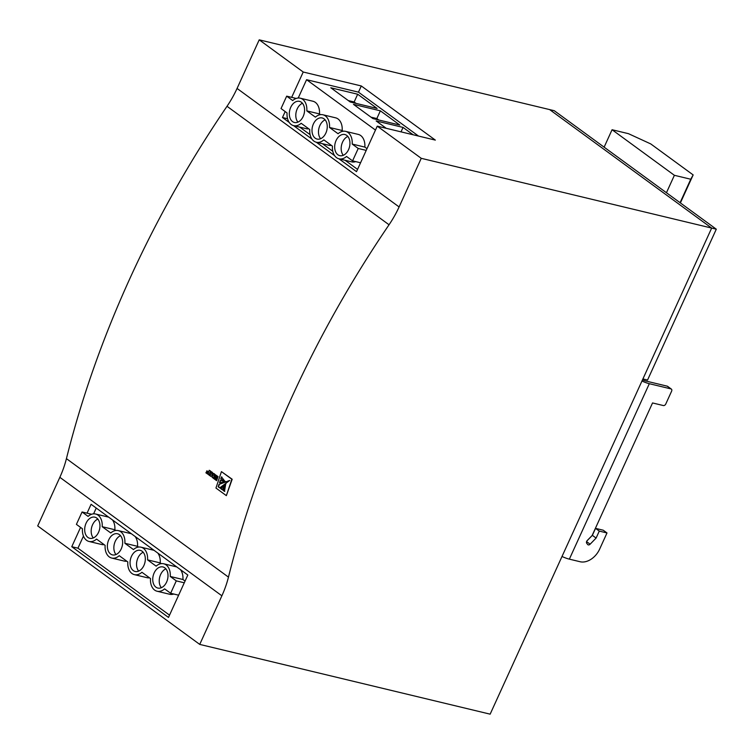 <?xml version="1.0" encoding="UTF-8"?>
<svg xmlns="http://www.w3.org/2000/svg" width="754" height="754" viewBox="0 0 754 754"><rect width="100%" height="100%" fill="white"/><g stroke="black" fill="none" stroke-linecap="round" stroke-linejoin="round"><path stroke-width="1.13" d="M259.216 39.839L554.265 110.706L716.3 229.188L647.545 380.054L642.917 378.942L711.663 228.076L490.147 714.161L199.735 644.406L221.883 595.801L59.849 477.32A86.889 61.112 126.2 0 0 66.427 458.639A838.514 589.788 -53.8 0 1 129.924 278.433A838.514 589.788 -53.8 0 1 227.011 106.286A86.889 61.112 126.2 0 0 237.067 88.444L259.216 39.839L303.221 72.016L291.666 97.351M562.003 556.48A10.858 2.177 -155.5 0 0 569.355 559.148L580.165 561.749A17.38 12.224 126.2 0 0 599.59 549.223L606.998 532.955L599.279 531.099L596.103 538.073L590.128 544.19A2.168 1.527 126.2 0 1 587.894 544.718A2.168 1.527 126.2 0 1 587.677 544.501L586.725 543.266A2.168 1.527 126.2 0 1 587.272 540.495L592.126 535.519L652.54 402.947L663.35 405.548A2.168 1.527 126.2 0 0 665.782 403.984L671.607 391.203A2.168 1.527 126.2 0 0 671.343 389.073A2.168 1.527 126.2 0 0 670.937 388.894L649.317 383.701A10.858 2.177 24.5 0 1 641.965 381.024M338.932 158.802L356.519 171.658L377.254 126.154L421.25 158.321L711.663 228.076L549.638 109.594L711.663 228.076L716.3 229.188M642.502 379.837A4.345 0.867 24.5 0 0 645.575 380.959L667.205 386.161A2.168 1.527 -53.8 0 1 667.601 386.34L671.343 389.073M606.998 532.955L603.266 530.222L595.537 528.365L592.361 535.34L586.942 540.901M599.279 531.099L595.537 528.365M596.103 538.073L592.361 535.34M604.124 147.162L612.069 129.735L674.387 175.305L666.442 192.732M680.07 202.694L690.758 179.235L674.387 175.305M690.758 179.235L693.152 174.919L650.768 143.929L628.44 133.665L612.069 129.735M693.152 174.919L680.381 202.93M347.82 136.446A10.858 7.408 -76.5 0 0 342.57 142.101A10.858 7.408 -76.5 0 0 343.296 155.305M348.546 149.65A10.858 7.408 -76.5 0 0 344.851 134.532A10.858 7.408 -76.5 0 0 336.077 140.536A10.858 7.408 -76.5 0 0 339.771 155.654A10.858 7.408 -76.5 0 0 348.546 149.65M325.134 119.858A10.858 7.408 -76.5 0 0 319.885 125.513A10.858 7.408 -76.5 0 0 320.61 138.717M325.86 133.062A10.858 7.408 -76.5 0 0 322.165 117.944A10.858 7.408 -76.5 0 0 313.4 123.948A10.858 7.408 -76.5 0 0 317.095 139.066A10.858 7.408 -76.5 0 0 325.86 133.062M302.448 103.27A10.858 7.408 -76.5 0 0 297.199 108.925A10.858 7.408 -76.5 0 0 297.924 122.129M303.174 116.474A10.858 7.408 -76.5 0 0 299.479 101.356A10.858 7.408 -76.5 0 0 290.714 107.36A10.858 7.408 -76.5 0 0 294.409 122.478A10.858 7.408 -76.5 0 0 303.174 116.474M120.517 535.679A10.858 7.408 -76.5 0 0 115.258 541.325A10.858 7.408 -76.5 0 0 115.984 554.539M121.243 548.884A10.858 7.408 -76.5 0 0 117.539 533.766A10.858 7.408 -76.5 0 0 108.774 539.77A10.858 7.408 -76.5 0 0 112.469 554.887A10.858 7.408 -76.5 0 0 121.243 548.884M165.889 568.855A10.858 7.408 -76.5 0 0 160.63 574.501A10.858 7.408 -76.5 0 0 161.356 587.705M166.606 582.06A10.858 7.408 -76.5 0 0 162.911 566.942A10.858 7.408 -76.5 0 0 154.146 572.946A10.858 7.408 -76.5 0 0 157.84 588.063A10.858 7.408 -76.5 0 0 166.606 582.06M143.203 552.267A10.858 7.408 -76.5 0 0 137.944 557.913A10.858 7.408 -76.5 0 0 138.67 571.127M143.92 565.472A10.858 7.408 -76.5 0 0 140.225 550.354A10.858 7.408 -76.5 0 0 131.46 556.358A10.858 7.408 -76.5 0 0 135.155 571.475A10.858 7.408 -76.5 0 0 143.92 565.472M97.831 519.091A10.858 7.408 -76.5 0 0 92.582 524.737A10.858 7.408 -76.5 0 0 93.298 537.951M98.557 532.296A10.858 7.408 -76.5 0 0 94.863 517.178A10.858 7.408 -76.5 0 0 86.088 523.182A10.858 7.408 -76.5 0 0 89.783 538.299A10.858 7.408 -76.5 0 0 98.557 532.296M66.427 458.639L228.462 577.121A838.514 589.788 -53.8 0 1 291.958 396.915A838.514 589.788 -53.8 0 1 389.045 224.767L227.011 106.286M59.849 477.32L37.7 525.924L199.735 644.406M80.565 527.404L71.771 546.707L168.491 617.432L187.821 575.019L91.093 504.294L87.049 513.172M214.909 474.436L218.047 476.575L216.615 480.656L213.571 478.441L213.787 477.8L215.738 479.224L216.049 478.281L214.268 476.98L214.485 476.349L216.266 477.65L216.662 476.462L214.702 475.039L214.909 474.436L217.718 476.556L216.615 480.656M213.787 477.8L216.068 479.242M214.485 476.349L216.596 477.668M212.449 475.435L211.026 476.339L209.537 475.472L211.167 474.209L210.903 471.504L212.383 472.362L213.184 475.161M212.882 474.945L213.448 473.361L214.626 474.002L213.542 478.196L212.11 477.367L212.637 475.793L212.119 475.416L210.696 476.321M208.933 472.108L206.86 470.816L208.604 472.089L209.216 470.27L210.649 471.099L209.31 475.105L205.936 472.862L206.134 472.249L208.406 473.691M221.431 471.618L232.175 479.242L226.36 495.642L215.955 488.045L221.431 471.618L231.846 479.214L226.36 495.642M285.182 111.583L282.477 117.52L289.263 122.478M293.57 125.635L311.939 139.066M316.256 142.223L334.625 155.654M237.067 88.444L399.102 206.935L421.25 158.321M377.254 126.154L435.341 140.103L361.298 85.965L303.221 72.016M399.102 206.935A86.889 61.112 -53.8 0 1 389.045 224.767M228.462 577.121A86.889 61.112 -53.8 0 1 221.883 595.801M83.458 536.085L77.945 548.186L71.771 546.707M96.239 508.055L93.6 513.842M77.945 548.186L169.527 615.151M161.233 563.643L160.234 562.918A14.119 9.632 -76.5 0 0 157.812 553.078M185.06 581.07L182.92 579.506A14.119 9.632 -76.5 0 0 180.489 569.666M176.756 566.933A14.119 9.632 -76.5 0 0 176.342 566.819L163.675 563.775A14.119 9.632 -76.5 0 0 156.144 566.15L147.567 559.873A14.119 9.632 -76.5 0 0 140.989 547.187A14.119 9.632 -76.5 0 0 133.467 549.562L124.881 543.285A14.119 9.632 -76.5 0 0 118.303 530.599A14.119 9.632 -76.5 0 0 110.781 532.974L102.195 526.697A14.119 9.632 -76.5 0 0 95.617 514.011A14.119 9.632 -76.5 0 0 88.095 516.386L82.063 511.975L76.408 524.369L82.45 528.78A14.119 9.632 -76.5 0 0 89.029 541.466A14.119 9.632 -76.5 0 0 96.55 539.091L105.126 545.368A14.119 9.632 -76.5 0 0 111.705 558.054A14.119 9.632 -76.5 0 0 119.236 555.679L127.812 561.956A14.119 9.632 -76.5 0 0 134.391 574.642A14.119 9.632 -76.5 0 0 141.922 572.267L150.498 578.544A14.119 9.632 -76.5 0 0 157.077 591.23A14.119 9.632 -76.5 0 0 164.608 588.855L170.64 593.266L176.285 580.872L170.253 576.461A14.119 9.632 -76.5 0 0 163.675 563.775M157.077 591.23L169.744 594.275A14.119 9.632 -76.5 0 0 173.778 594.02M134.391 574.642L147.058 577.687A14.119 9.632 -76.5 0 0 149.499 577.809M111.705 558.054L124.372 561.099A14.119 9.632 -76.5 0 0 126.813 561.221M89.029 541.466L101.696 544.511A14.119 9.632 -76.5 0 0 104.137 544.633M115.862 530.467L114.862 529.742A14.119 9.632 -76.5 0 0 112.44 519.902M108.708 517.169A14.119 9.632 -76.5 0 0 108.284 517.056L95.617 514.011M138.548 547.055L137.548 546.33A14.119 9.632 -76.5 0 0 135.126 536.49M131.385 533.757A14.119 9.632 -76.5 0 0 130.97 533.644L118.303 530.599M154.07 550.345A14.119 9.632 -76.5 0 0 153.656 550.231L140.989 547.187M147.567 559.873L160.234 562.918M170.253 576.461L182.92 579.506M176.285 580.872L184.278 582.795M170.64 593.266L178.623 595.189M82.063 511.975L91.583 514.256M102.195 526.697L114.862 529.742M124.881 543.285L137.548 546.33M299.743 127.115L310.101 134.683M322.429 143.703L332.778 151.271M345.115 160.291L357.556 169.386M287.576 118.746L282.477 117.52M418.508 136.059L358.48 92.158L306.576 79.698L298.216 98.029M358.48 92.158L361.298 85.965M306.576 79.698L375.464 130.074M316.331 142.242A14.119 9.632 -76.5 0 0 323.852 139.867L332.439 146.135A14.119 9.632 -76.5 0 0 339.017 158.83A14.119 9.632 -76.5 0 0 346.538 156.446L352.58 160.866L358.225 148.472L352.184 144.052A14.119 9.632 -76.5 0 0 345.605 131.366A14.119 9.632 -76.5 0 0 338.084 133.741L329.507 127.473A14.119 9.632 -76.5 0 0 322.929 114.778A14.119 9.632 -76.5 0 0 315.398 117.153L306.821 110.885A14.119 9.632 -76.5 0 0 300.243 98.19A14.119 9.632 -76.5 0 0 292.712 100.565L286.68 96.154L281.035 108.548L287.067 112.959A14.119 9.632 -76.5 0 0 293.645 125.654A14.119 9.632 -76.5 0 0 301.166 123.279L309.753 129.547A14.119 9.632 -76.5 0 0 316.331 142.242L328.998 145.277A14.119 9.632 -76.5 0 0 331.44 145.409M293.645 125.654L306.312 128.689A14.119 9.632 -76.5 0 0 308.754 128.821M320.488 114.655L319.489 113.92A14.119 9.632 -76.5 0 0 312.91 101.234L300.243 98.19M343.164 131.243L342.175 130.508A14.119 9.632 -76.5 0 0 335.596 117.822L322.929 114.778M366.991 148.661L364.851 147.096A14.119 9.632 -76.5 0 0 358.273 134.41L345.605 131.366M339.017 158.83L351.684 161.865A14.119 9.632 -76.5 0 0 355.718 161.62M352.58 160.866L360.563 162.779M358.225 148.472L366.208 150.385M352.184 144.052L364.851 147.096M329.507 127.473L342.175 130.508M306.821 110.885L319.489 113.92M286.68 96.154L296.209 98.444M330.799 87.775L350.242 101.997L377.123 108.453L357.679 94.231L330.799 87.775M413.107 134.759L403.051 127.407L376.171 120.951L386.227 128.303M353.485 104.363L372.928 118.585L399.808 125.041L380.365 110.819L353.485 104.363M218.971 484.426L229.461 480.656L219.687 487.885L218.198 486.792L218.971 484.426L229.716 480.439M225.88 481.863L219.518 482.777L220.3 480.411L225.88 481.863M225.663 484.445L224.456 491.363L223.146 490.402L225.663 484.445M226.181 483.21L222.232 489.732L220.733 488.649L226.181 483.21M222.562 489.751L221.063 488.667L226.153 483.012M224.946 481.382L220.79 478.969L221.488 476.896L224.946 481.382M225.276 481.41L220.79 478.969M221.12 478.988L221.817 476.924M224.786 491.372L223.146 490.402M223.476 490.42L225.408 485.218M219.848 482.796L220.63 480.439M224.061 481.683L225.917 481.665M220.017 487.904L218.198 486.792M218.528 486.811L219.301 484.445M210.649 471.099L208.981 475.086M209.216 470.27L210.319 471.08M206.134 472.249L208.076 473.672L208.406 472.673L206.662 471.391L206.86 470.816M212.619 474.436L212.553 474.926M212.383 472.362L212.289 474.417M210.903 471.504L212.053 472.343M214.522 475.265L213.212 478.177M214.626 474.002L214.193 475.246M213.448 473.361L214.296 473.983M378.781 119.99L376.84 118.567L370.987 117.162M376.84 118.567L380.365 110.819M401.024 131.856L403.051 127.407M356.095 103.402L354.154 101.978L348.301 100.574M354.154 101.978L357.679 94.231M569.355 559.148L649.317 383.701M670.937 388.894L667.205 386.161M590.128 544.19L586.584 541.598"/></g></svg>
